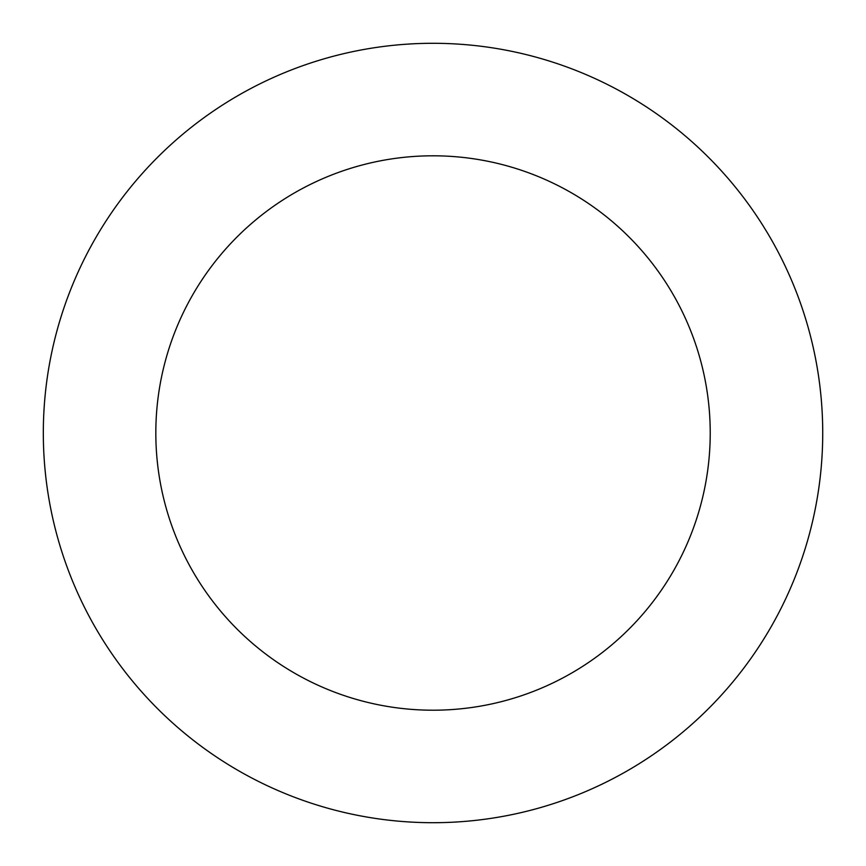 <?xml version="1.0" encoding="UTF-8"?>
<svg xmlns="http://www.w3.org/2000/svg" width="866" height="866" viewBox="0 0 866 866"><rect width="100%" height="100%" fill="white"/><g stroke="black" fill="none" stroke-linecap="round" stroke-linejoin="round"><path stroke-width="1.3" d="M771.433 626.248A389.7 389.7 0 0 0 431.171 43.3A389.7 389.7 0 0 0 96.462 629.452A389.7 389.7 0 0 0 771.433 626.248M673.748 570.467A277.207 277.207 0 0 0 431.701 155.804A277.207 277.207 0 0 0 193.616 572.74A277.207 277.207 0 0 0 673.748 570.467"/></g></svg>
